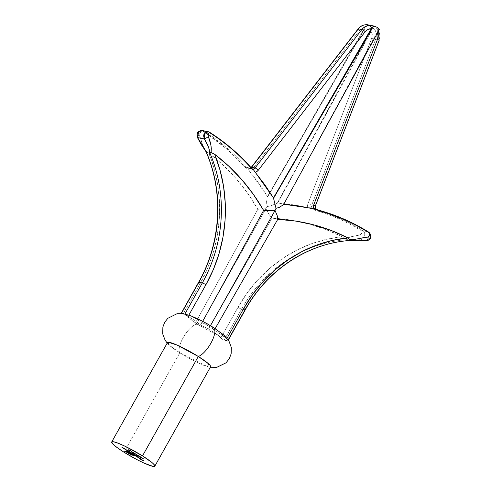 <?xml version="1.0" encoding="UTF-8"?>
<svg xmlns="http://www.w3.org/2000/svg" width="491" height="491" viewBox="0 0 491 491"><rect width="100%" height="100%" fill="white"/><g stroke="black" fill="none" stroke-linecap="round" stroke-linejoin="round"><path stroke-width="0.37" stroke-dasharray="2.46 1.84" d="M167.511 342.546A24.71 3.13 -150.7 0 0 179.829 352.796L124.027 452.229L179.829 352.796L169.131 345.069L167.21 343.074M368.563 240.019L366.354 240.602L359.627 239.264L362.002 238.712L363.101 237.908M363.101 237.902L363.862 236.993L370.104 238.239L363.862 236.993L364.604 235.324L364.727 233.581L364.187 231.991L362.99 230.788C347.26 221.024 330.535 213.757 312.81 208.976L317.941 210.001L315.621 208.81A3.087 2.854 -78.7 0 1 315.234 205.741L378.978 40.237L375.511 39.544A10.943 10.115 101.3 0 0 374.025 28.496L372.19 28.14L370.766 30.792M205.711 150.976L208.859 153.082A200.788 185.641 -78.7 0 1 257.855 209.276L265.87 208.687L200.629 324.882A8.752 1.111 -150.7 0 0 208.46 329.056L217.01 334.42L223.417 340.091L227.787 340.963L226.676 338.925L222.779 335.568A20.082 2.541 -150.7 0 0 212.75 327.294A20.082 2.541 -150.7 0 0 193.479 317.18L190.729 315.781M182.253 313.54L181.087 313.516L187.709 316.032A20.082 2.541 -150.7 0 0 197.738 324.305A16.989 6.107 -57.9 0 0 184.34 335.727A16.989 6.107 -57.9 0 0 179.829 352.796A16.989 6.107 122.1 0 1 184.34 335.727A16.989 6.107 122.1 0 1 197.738 324.305A20.082 2.541 -150.7 0 0 217.01 334.42L219.072 335.942M370.674 30.958L277.17 203.427L269.817 206.122L267.313 206.582L265.87 208.687L267.313 206.582L266.576 201.666L267.147 197.137L267.681 196.762L249.078 170.629L248.673 169.217L245.844 167.99L226.369 148.65L205.072 132.625M205.066 132.625L203.384 131.545L201.862 131.527L200.046 132.754L199.389 134.847L202.703 145.005L205.508 150.712M221.65 338.606L220.901 337.771L237.982 307.335L247.028 293.158L257.554 280.189L269.406 268.62L282.417 258.616L296.398 250.324L311.153 243.849L326.466 239.301L342.123 236.736L325.398 229.303L308.023 223.7L290.169 219.974L272.008 218.164L208.46 329.056L272.008 218.164L269.074 214.499L265.87 208.687L269.074 214.499L272.008 218.164A200.788 185.641 -78.7 0 1 342.123 236.736L345.326 238.927L351.274 236.705L359.197 235.158L361.652 233.348L362.272 232.218L362.057 231.144C346.345 221.398 329.664 214.144 312.006 209.387L310.171 207.828L277.691 203.047L271.057 205.704L267.313 206.582L266.57 202.887L267.147 197.137L366.47 24.55L369.244 25.741L372.19 28.14L370.822 30.7M368.305 24.906L366.943 25.63L365.457 27.576L267.681 196.762L365.457 27.576L362.149 28.294L359.449 30.516L252.62 168.965L251.183 170.316L249.428 171.107L259.064 183.609L267.681 196.762L267.147 197.137L366.47 24.55L369.244 25.741L372.19 28.14L373.35 28.355L367.63 24.765L374.025 28.496A10.943 10.115 -78.7 0 1 375.511 39.544L311.773 205.048L315.234 205.741L311.773 205.048A3.087 2.854 101.3 0 0 312.159 208.123L312.81 208.976L317.941 210.001L315.314 208.853M217.01 334.42L208.46 329.056L200.629 324.882A8.752 1.111 -150.7 0 1 196.253 321.396L200.629 324.882L265.87 208.687L257.855 209.276L196.253 321.396L187.709 316.032L196.253 321.396L257.855 209.276L247.654 193.288L236.005 178.497L223.037 165.05L208.859 153.082L214.223 168.843L217.783 185.242L219.483 202.04L219.293 218.998L217.225 235.864L213.297 252.411L207.576 268.393L200.138 283.583L183.094 314.031M205.723 150.995L205.938 151.572L208.859 153.082A142.095 131.373 -78.7 0 1 200.138 283.583A3.087 0.393 29.3 0 1 198.597 282.307A3.087 0.393 -150.7 0 0 200.138 283.583L183.057 314.019L185.457 314.841M220.901 337.771L237.982 307.335A142.095 131.373 -78.7 0 1 342.123 236.736L346.038 239.51L346.799 239.743L345.326 238.927L346.008 238.773C348.592 237.227 352.986 236.024 359.197 235.158A3.087 0.743 -86.7 0 0 359.627 239.264L356.669 239.135M228.217 339.772L245.04 309.79A139.008 128.519 -78.7 0 1 350.279 240.437L366.354 240.602L359.627 239.264A3.087 0.743 93.3 0 1 359.197 235.158C361.622 233.986 362.573 232.648 362.057 231.144C346.345 221.398 329.664 214.144 312.006 209.387L310.171 207.828L311.754 207.926L312.81 208.976C330.535 213.757 347.26 221.024 362.99 230.788L368.115 231.813L362.99 230.788C365.003 232.446 365.292 234.514 363.862 236.993L359.627 239.264C353.637 238.951 349.371 239.111 346.818 239.743A139.008 128.519 101.3 0 0 298.283 253.552A139.008 128.519 101.3 0 0 241.578 309.097L245.04 309.79L241.578 309.097L224.068 340.312L225.878 340.496M370.736 30.853L277.17 203.427L371.276 31.228L372.7 29.239L374.025 28.496L372.7 29.239L371.276 31.228L277.691 203.047L292.734 204.747L307.728 207.699L307.544 205.692L307.974 203.716L371.718 38.212L372.264 34.64L371.276 31.228A7.85 7.261 101.3 0 1 371.718 38.212L375.511 39.544L311.773 205.048A3.087 2.854 101.3 0 0 312.159 208.123L307.728 207.699A6.18 5.714 -78.7 0 1 307.974 203.716L311.773 205.048L307.974 203.716L371.718 38.212L379.218 40.244M377.487 29.19A10.943 10.115 -78.7 0 1 378.978 40.237A10.943 10.115 101.3 0 0 377.487 29.19L378.162 29.319L377.487 29.19L377.837 30.264L377.825 29.521M372.442 25.728L378.162 29.319L379.316 29.558L378.168 29.313L372.552 25.753M214.972 333.567L205.232 328.7L197.738 324.305M195.498 322.863L189.035 318.015M210.314 367.262L207.619 366.667L179.829 352.796A24.71 3.13 -150.7 0 0 210.614 366.734M370.521 236.502L370.104 238.239C370.987 235.643 370.324 233.501 368.115 231.813L369.932 233.826L370.521 236.502M356.65 239.135L346.818 239.743A139.008 128.519 101.3 0 0 241.578 309.097L224.068 340.312M182.155 313.534L181.351 313.467M208.141 131.68L209.448 132.214L206.852 131.698L209.706 132.38M251.957 168.744L246.464 167.333C234.011 153.167 219.962 141.12 204.324 131.195L206.797 131.686L202.93 130.643M193.479 317.18L202.028 322.544A8.752 1.111 29.3 0 1 209.86 326.718A8.752 1.111 29.3 0 1 214.236 330.21L209.86 326.718L210.43 325.705L209.86 326.718L202.028 322.544L202.679 321.353L202.028 322.544L190.6 315.731M283.767 204.219L377.045 32.381L377.837 30.264L377.045 32.381L377.401 33.1A7.85 7.261 -78.7 0 0 377.045 32.381L283.767 204.219M214.236 330.21L215.138 328.626L214.236 330.21L222.779 335.568L214.236 330.21M224.847 337.096L226.676 338.925L227.057 338.244L226.658 338.907M200.168 320.23L210.344 325.821M212.75 327.294L221.453 333.592M252.497 169.119L252.319 169.076A3.087 2.854 -78.7 0 0 252.491 169.1A3.087 2.854 -78.7 0 1 252.319 169.076L251.595 168.352L246.464 167.333L248.857 168.388A3.087 2.854 101.3 0 0 251.153 167.732A3.087 2.854 101.3 0 1 248.857 168.388L248.839 168.431M248.765 168.37L251.331 167.308A3.087 0.559 -142.3 0 0 252.62 168.965A3.087 0.559 37.7 0 1 251.331 167.308M367.704 25.053L365.457 27.576A7.85 7.261 101.3 0 0 359.449 30.516L252.62 168.965A6.18 5.714 -78.7 0 1 249.428 171.107L248.673 169.217L245.414 167.591A3.087 0.964 138.7 0 1 246.464 167.333L248.759 168.364L252.184 168.965M358.16 28.859A3.087 0.559 -142.3 0 0 359.449 30.516A3.087 0.559 37.7 0 1 358.154 28.865M248.673 169.217L248.796 168.579L248.673 169.217M246.464 167.333A3.087 0.964 -41.3 0 0 245.414 167.591C233.01 153.474 218.998 141.463 203.384 131.545A3.087 1.111 122.4 0 1 204.324 131.195C219.962 141.12 234.011 153.167 246.464 167.333M183.057 314.019L182.229 313.817M198.597 131.895L203.053 130.68L204.324 131.195A3.087 1.111 -57.6 0 0 203.384 131.545C201.095 131.287 199.763 132.386 199.389 134.847A3.087 1.209 -27.3 0 0 197.278 137.265A3.087 1.209 152.7 0 1 199.389 134.847C200.813 140.512 202.783 145.71 205.306 150.449L205.533 150.743M237.982 307.335A3.087 0.393 -150.7 0 0 241.578 309.097A3.087 0.393 29.3 0 1 237.982 307.335M362.057 231.144A3.087 1.111 121.9 0 1 362.99 230.788A3.087 1.111 -58.1 0 0 362.057 231.144M312.006 209.387A3.087 1.172 105 0 1 312.81 208.976A3.087 1.172 -75 0 0 312.006 209.387M310.625 208.423L310.171 207.828M309.563 207.889L308.937 207.883M251.803 168.462A3.087 0.964 -41.3 0 0 251.595 168.352C239.135 154.186 225.093 142.144 209.448 132.214M187.758 314.915L188.832 315.167M211.124 152.566L209.485 152.057M226.676 338.925L227.223 339.637M350.286 240.338L350.279 239.915M366.354 240.602C368.047 240.596 369.293 239.804 370.104 238.239M315.676 208.706L315.621 208.81A3.087 2.854 -78.7 0 1 315.234 205.741L315.48 205.741M315.234 205.741L378.978 40.237M127.427 450.732L127.224 450.394L128.341 450.615L130.268 452.064L127.427 450.732M130.25 452.321L129.734 451.481L127.224 450.394L130.268 452.064M128.077 450.689L129.827 452.15L129.471 451.37L127.991 450.842L129.919 451.867L128.077 450.689L127.826 450.959M127.531 450.468L126.126 450.063L126.475 449.836L125.23 449.449L125.039 448.786L125.899 449.081L125.156 448.946L125.395 449.553L127.39 450.02L127.531 450.468M125.358 449.228L126.561 449.977L127.678 450.198L125.543 449.283M124.984 449.228L125.899 449.081L125.039 448.786M124.794 448.749L123.388 448.344L123.744 448.117L122.498 447.731L122.308 447.068L123.167 447.369L122.419 447.233L122.658 447.835L124.659 448.301L124.794 448.749M122.621 447.51L123.83 448.258L124.947 448.486L122.811 447.571M122.253 447.51L123.167 447.369L122.308 447.068M142.715 458.999L141.924 458.207L143.74 458.692L142.372 458.422L142.715 458.999M142.519 458.582L141.924 458.207L143.74 458.692L142.519 458.582M134.773 455.016L134.927 454.746L133.368 454.611L133.712 454.384L130.944 453.033L130.802 452.42L131.698 452.72L131.091 452.598L131.109 453.138L133.024 453.555L133.313 453.733L132.742 453.623L132.723 454.157L134.638 454.568L134.773 455.016M131.072 452.812L133.81 454.525L134.638 454.568L132.877 453.887M132.742 453.623L131.257 452.874M134.227 455.188L134.025 454.85L135.59 455.163L135.436 455.433L135.59 455.163L137.511 456.612L135.571 455.943L134.976 455.169L134.227 455.188M137.492 456.869L137.566 456.47L135.59 455.163L134.025 454.85L137.511 456.612M135.326 455.237L137.075 456.698L136.713 455.918L135.234 455.39L136.523 455.801L137.222 456.427L135.326 455.237L135.068 455.507M138.824 457.587L138.941 457.268L136.934 457.041L138.652 457.084L138.8 457.772L138.953 457.502L140.917 459.097L140.776 458.471L139.168 457.894L140.714 458.373L141.248 459.14L139.426 458.361L138.726 457.759L138.953 457.502L141.402 458.876L138.953 457.502M137.376 456.955L138.941 457.268L137.376 456.955M139.106 457.655L139.524 458.422L140.77 459.005L139.106 457.655L140.899 458.778L139.106 457.655L138.935 457.937M129.612 453.991L125.727 451.37L129.612 453.991M130.354 452.739L127.47 451.37L124.739 451.112L127.292 451.321L127.138 451.591L129.575 452.309L129.428 452.579L131.698 453.561L131.545 453.831L131.698 453.561L129.158 452.211L125.757 451.315L128.403 453.291L130.25 453.966L130.097 454.236L131.508 454.47L131.355 454.74L133.521 455.071L132.797 454.378L133.626 454.893L130.643 454.157L125.776 451.278L128.409 451.867L131.14 453.211M130.52 453.862L126.905 451.843L126.758 452.113L127.279 451.923L130.072 453.77L130.563 453.574L128.083 452.377L128.599 452.18L128.446 452.45L128.599 452.18L130.778 453.911L132.239 453.899L132.085 454.169L132.239 453.899L134.509 455.329L134.362 455.599L132.239 453.899L130.925 453.641L128.599 452.18L130.219 453.506L126.905 451.843L130.52 453.862M133.491 455.126L130.987 454.629L129.716 453.807L133.491 455.126M129.01 450.413L130.551 450.867L128.869 450.321L128.464 449.584L130.759 450.91L129.231 450.014L129.538 449.781L131.729 451.155L131.582 451.425L131.729 451.155L128.771 449.768L129.01 450.413M128.212 449.86L128.562 449.609L130.882 450.689L129.538 449.781L131.729 451.155L128.464 449.584M128.771 449.768L129.158 450.149M132.564 452.26L131.312 451.18L132.564 452.26M132.558 451.959L131.312 451.18L132.558 451.959M135.35 453.788L132.545 452.524L133.282 452.751L133.159 452.242L135.35 453.788M132.46 452.53L132.693 452.254L133.975 453.218L135.498 453.524L133.159 452.242M133.392 452.555L132.693 452.254M134.295 453.076L133.392 452.426L134.295 453.076M133.448 452.819L132.987 452.438M136.621 454.807L135.375 453.727L136.621 454.807M136.615 454.506L135.375 453.727L136.615 454.506M138.253 455.893L136.418 455.096L137.916 455.709L137.185 454.764L139.174 456.01L138.253 455.893M136.928 455.034L137.185 454.764L138.039 455.488L136.707 454.954L139.278 455.998L137.185 454.764M137.48 454.948L138.892 455.734L137.903 455.341M138.892 455.832L138.487 455.445M139.53 457.017L141.07 457.471L139.383 456.925L138.984 456.188L141.279 457.514L139.898 456.348L139.751 456.618L140.058 456.385L142.249 457.759L142.102 458.029L142.249 457.759L139.284 456.372L139.53 457.017M138.892 456.243L141.402 457.293L140.058 456.385L142.249 457.759L138.984 456.188M139.284 456.372L139.677 456.747M143.722 460.632L140.622 459.337L140.929 459.103L142.556 460.22L141.248 459.459L141.555 459.226L141.402 459.496L142.838 460.03L142.685 460.3L143.581 460.177L143.722 460.632M142.341 460.061L140.77 459.073L143.581 460.177L142.341 460.061M251.993 169.014L252.319 169.076M228.352 339.962L227.781 340.981M377.726 29.337L378.659 30.773"/><path stroke-width="0.74" d="M169.131 345.069L168.266 342.239L177.079 345.075L198.296 356.478L142.5 455.906A24.71 3.13 29.3 0 1 154.818 466.162A24.71 3.13 29.3 0 1 124.027 452.229L136.437 459.349L144.372 463.24L152.799 466.327L154.843 466.1L153.609 464.038L151.793 462.405L142.5 455.906L198.296 356.478A24.71 3.13 -150.7 0 0 167.511 342.546L111.715 441.974A24.71 3.13 29.3 0 1 142.5 455.906L125.984 446.7L118.754 443.441L113.734 441.808L111.684 442.035L112.924 444.097L117.257 447.675L124.027 452.229A24.71 3.13 29.3 0 1 111.715 441.974M370.104 238.239L368.563 240.019M154.818 466.162L210.614 366.734A24.71 3.13 -150.7 0 0 198.296 356.478A16.989 6.107 -57.9 0 0 211.216 342.595A16.989 6.107 -57.9 0 0 213.781 327.785A16.989 6.107 122.1 0 1 211.216 342.595A16.989 6.107 122.1 0 1 198.296 356.478L208.546 363.794L207.619 366.667M190.729 315.781L183.161 313.675L177.122 313.681L167.824 318.297L164.669 322.36L162.871 327.067L162.73 333.954L165.117 340.208L167.21 343.074M135.381 454.028L136.621 454.807L135.381 454.028M132.545 452.524L133.822 453.488L135.35 453.788L134.479 453.242L135.35 453.788L133.822 453.488L132.478 452.518L134.479 453.242L132.46 452.53M138.505 457.354L136.934 457.041L138.505 457.354M137.363 456.882L135.436 455.433L133.871 455.12L135.436 455.433L137.498 456.869L135.283 455.814L137.492 456.869M130.115 452.328L128.194 450.879L127.077 450.658L128.194 450.879L130.25 452.315L127.82 451.112L130.25 452.321M127.243 450.284L126.414 450.247L124.665 449.038L127.243 450.284L126.414 450.247L127.243 450.284M124.505 448.571L123.683 448.529L121.928 447.326L124.505 448.571L123.683 448.529L124.505 448.571M142.218 458.686L143.593 458.962L142.218 458.686M134.485 454.832L133.662 454.795L130.44 452.671L134.485 454.832L130.649 452.684L133.662 454.795L134.485 454.832M141.181 459.269L138.658 457.765L140.536 459.024L141.463 458.993M130.925 454.746L124.739 451.112L127.537 451.708L130.41 453.125L131.263 453.77L128.255 452.137L125.628 451.548L130.845 454.574L133.472 455.163L132.65 454.641L130.023 453.991L126.758 452.113L129.624 453.629L130.41 453.837L128.446 452.45L130.778 453.911L132.085 454.169L134.362 455.599L131.514 454.985L134.362 455.599L132.085 454.169L128.083 452.377L130.41 453.837L129.618 453.801L133.472 455.163L130.097 454.236L125.628 451.548L127.746 451.972L131.263 453.77L130.207 453.009L127.138 451.591L124.739 451.112L130.925 454.746M128.317 449.848L131.582 451.425L128.617 450.038L131.582 451.425L129.385 450.044L130.735 450.959L128.212 449.86M131.324 451.481L132.564 452.26L131.324 451.481M139.021 456.28L137.032 455.028L137.885 455.752L136.559 455.218L139.021 456.28L136.559 455.218L137.885 455.752L136.958 455.022L139.125 456.268M138.836 456.452L142.102 458.029L138.879 456.194M143.433 460.448L142.194 460.325L140.622 459.337L143.433 460.448L140.622 459.337L142.194 460.325L143.433 460.448M185.457 314.841L187.709 316.032L189.035 318.015M366.372 24.716L368.305 24.906A10.943 10.115 101.3 0 0 368.293 24.906A10.943 10.115 101.3 0 0 358.424 28.816L361.885 29.509A10.943 10.115 -78.7 0 1 371.755 25.593A10.943 10.115 -78.7 0 1 371.767 25.593L372.442 25.728L371.767 25.593L372.086 26.655L371.227 28.73L273.45 197.916L253.81 170.242L251.871 168.873C239.467 154.763 225.455 142.746 209.841 132.834L209.307 132.723L208.687 133.319L208.141 135.841L210.823 144.735L211.308 148.528L211.124 152.566L214.628 154.229A200.788 185.641 -78.7 0 1 263.63 210.43L275.034 210.516L276.01 208.313L273.45 197.916L264.833 184.757L255.203 172.255L256.953 171.463L258.389 170.113L365.224 31.663L367.925 29.442L371.227 28.73L273.45 197.916L276.01 208.313L279.361 207.355L283.503 204.692L379.316 29.558L377.125 27.312L373.596 25.968L273.487 198.401L373.596 25.968L372.448 25.722L373.725 25.998L372.552 25.747M310.625 208.423L310.171 207.828L310.625 208.423M219.072 335.942L220.901 337.771M366.47 24.55L368.305 24.906L367.704 25.053M217.01 334.42L214.972 333.567M197.738 324.305L195.498 322.863M368.115 231.813C352.385 222.049 335.66 214.776 317.941 210.001C335.66 214.776 352.385 222.049 368.115 231.813A3.087 1.111 121.9 0 1 368.262 231.869A3.087 1.111 121.9 0 1 368.508 232.433C352.802 222.681 336.12 215.432 318.463 210.676L315.314 208.853L283.767 204.219M228.217 339.772L245.04 309.79A139.008 128.519 -78.7 0 1 350.279 240.437L366.354 240.602A3.087 1.565 -87.7 0 0 366.464 240.615A3.087 1.565 -87.7 0 0 368.127 236.938L369.152 236.14L369.539 234.919L369.367 233.636L368.508 232.433C369.993 234.127 369.87 235.631 368.127 236.938L351.783 239.921L368.127 236.938A3.087 1.565 92.3 0 1 366.464 240.615A3.087 1.565 92.3 0 1 366.354 240.602M225.878 340.496L227.529 341M198.597 131.895L197.585 137.548A3.087 1.209 152.7 0 1 197.278 137.265A3.087 1.209 -27.3 0 0 197.585 137.548L204.311 138.885L203.618 135.89L203.931 134.387L205.637 132.171L208.147 131.68L202.918 130.637L200.629 130.747L198.591 131.901L197.106 134.595L197.585 137.548L206.005 151.357A139.008 128.519 101.3 0 1 198.855 282.282A3.087 0.393 -150.7 0 0 198.603 282.3A3.087 0.393 29.3 0 1 198.855 282.282A139.008 128.519 101.3 0 0 206.005 151.357L202.568 146.508L197.585 137.548L204.311 138.885L208.055 146.005L209.191 149.356L209.473 152.044A139.008 128.519 -78.7 0 1 202.317 282.969L198.855 282.282L181.351 313.467L198.855 282.282L202.317 282.969L184.8 314.179L182.155 313.534M190.6 315.731L188.832 315.167L205.913 284.731A3.087 0.393 -150.7 0 0 202.317 282.969A139.008 128.519 -78.7 0 0 209.473 152.044C209.319 148.399 207.601 144.016 204.311 138.885A3.087 0.393 -32.3 0 0 208.319 136.621A3.087 0.393 147.7 0 1 204.311 138.885L204.268 133.662L208.258 131.717L209.448 132.214A3.087 1.111 122.4 0 1 209.596 132.275A3.087 1.111 -57.6 0 0 209.448 132.214C225.093 142.144 239.135 154.186 251.595 168.352A3.087 0.964 138.7 0 1 251.803 168.462A3.087 0.964 138.7 0 1 251.871 168.873L253.81 170.242L255.203 172.255A6.18 5.714 101.3 0 0 258.389 170.113L365.224 31.663A7.85 7.261 -78.7 0 1 371.227 28.73L372.086 26.655L371.767 25.593A10.943 10.115 101.3 0 0 361.885 29.509L255.056 167.959L251.588 167.271L358.424 28.816L361.885 29.509A3.087 0.559 37.7 0 1 365.224 31.663A3.087 0.559 -142.3 0 0 361.885 29.509L255.056 167.959A3.087 2.854 -78.7 0 1 252.491 169.1A3.087 2.854 -78.7 0 0 255.056 167.959A3.087 0.559 37.7 0 1 258.389 170.113A3.087 0.559 -142.3 0 0 255.056 167.959L251.588 167.271L358.424 28.816A10.943 10.115 -78.7 0 1 368.305 24.906M373.596 25.968L377.125 27.312L379.316 29.558L283.503 204.692L279.361 207.355L276.01 208.313L275.034 210.516L263.63 210.43L202.679 321.353L263.63 210.43L253.424 194.436L241.781 179.645L228.806 166.204L214.628 154.229L211.124 152.566L211.075 151.596C211.67 147.472 210.756 142.482 208.319 136.621C208.006 134.025 208.515 132.766 209.841 132.834C225.455 142.746 239.467 154.763 251.871 168.873A3.087 0.964 -41.3 0 0 251.803 168.462C239.332 154.278 225.265 142.218 209.596 132.269A3.087 1.111 122.4 0 1 209.841 132.834A3.087 1.111 -57.6 0 0 209.596 132.275L208.141 131.68M184.8 314.179L202.317 282.969A3.087 0.393 29.3 0 1 205.913 284.731L213.352 269.541L219.072 253.559L222.994 237.018L225.068 220.146L225.252 203.188L223.558 186.39L219.999 169.996L214.628 154.229A142.095 131.373 101.3 0 1 205.913 284.731L188.832 315.167M275.034 210.516L277.433 216.163L277.777 219.311A200.788 185.641 -78.7 0 1 347.898 237.883L350.279 239.915L351.783 239.921L350.279 239.915L347.898 237.883L332.241 240.449L316.922 245.003L302.168 251.472L288.186 259.77L275.175 269.774L263.323 281.343L252.797 294.305L243.757 308.489L227.057 338.244L243.757 308.489A3.087 0.393 29.3 0 1 245.297 309.766A3.087 0.393 -150.7 0 0 243.757 308.489A142.095 131.373 101.3 0 1 347.898 237.883L331.167 230.457L313.792 224.853L295.938 221.122L277.777 219.311L277.433 216.163L275.034 210.516L210.43 325.705L275.034 210.516M215.138 328.626L277.777 219.311L215.138 328.626M224.847 337.096L222.779 335.568L221.453 333.592M315.676 208.706L313.497 208.853A6.18 5.714 101.3 0 1 313.749 204.864L315.474 205.741L313.749 204.864L377.487 39.36L379.218 40.237L377.487 39.36A7.85 7.261 -78.7 0 0 377.401 33.1L378.039 35.788L377.487 39.36L313.749 204.864L313.313 206.846L313.497 208.853L298.51 205.895L283.46 204.201M193.479 317.18L200.168 320.23M210.344 325.821L212.75 327.294M251.153 167.732A3.087 2.854 101.3 0 0 251.588 167.271A3.087 0.559 -142.3 0 0 251.324 167.314L251.331 167.308A3.087 0.559 37.7 0 1 251.588 167.271A3.087 2.854 101.3 0 1 251.153 167.732M358.154 28.865A3.087 0.559 37.7 0 1 358.424 28.816A3.087 0.559 -142.3 0 0 358.16 28.859C360.854 25.587 364.23 24.274 368.293 24.906L371.755 25.593M309.563 207.889L308.937 207.883M252.319 169.076L253.516 169.794L251.803 168.462M186.666 314.676L187.758 314.915M209.485 152.057L211.124 152.566M228.352 339.962L245.297 309.772A3.087 0.393 29.3 0 1 245.04 309.79M350.279 239.915L350.286 240.338M368.508 232.433A3.087 1.111 -58.1 0 0 368.262 231.869C352.495 222.079 335.734 214.794 317.965 210.007A3.087 1.172 105 0 1 317.965 210.007A3.087 1.172 105 0 1 318.463 210.676C336.12 215.432 352.802 222.681 368.508 232.433M315.652 208.675L315.314 208.853L318.463 210.676A3.087 1.172 -75 0 0 317.965 210.007A3.087 1.172 -75 0 0 317.941 210.001L315.67 208.681L315.234 205.741M378.659 30.773L378.978 40.237M127.973 450.695L127.973 451.143L129.827 452.15M126.126 450.063L125.002 449.216L125.751 449.351L124.892 449.05L126.126 450.063M124.892 449.05L125.205 449.492M125.395 449.553L125.002 449.216M123.388 448.344L122.271 447.497L123.014 447.632L122.155 447.338L123.388 448.344M122.155 447.338L122.474 447.78M122.658 447.835L122.271 447.497M130.649 452.684L130.919 453.083M135.221 455.243L135.547 455.986L135.234 455.39L137.075 456.698M138.953 457.925L140.77 459.005L139.125 458.152L139.082 457.673M130.354 452.739L131.134 453.211M130.354 453.801L132.239 454.267L130.968 454.31L130.41 453.837M128.728 453.322L126.758 452.113L128.728 453.322M129.01 450.413L128.617 450.038M133.282 452.751L134.933 453.524L133.282 452.751M133.012 452.506L133.245 452.819M133.294 453.089L134.209 453.383L132.84 452.702M137.756 455.611L138.738 456.096M139.53 457.017L139.137 456.636M130.072 451.873L129.919 452.143L127.924 450.953M137.314 456.421L135.172 455.501M133.558 452.966L134.902 453.574L133.3 452.69M138.339 455.716L137.333 455.212M210.314 367.262L216.783 367.323L226.038 362.818L229.328 358.626L231.151 353.815L231.353 347.597L228.831 340.711L223.835 334.991L213.536 327.601C206.926 323.323 199.266 319.365 190.557 315.719M251.054 167.615L358.16 28.859M205.925 151.553C223.89 192.165 221.054 242.959 198.603 282.3L181.087 313.516M205.932 151.566L201.359 144.747L197.29 137.29C196.781 134.252 197.032 132.558 198.039 132.196C199.53 130.747 201.157 130.225 202.918 130.637M245.297 309.772C267.227 270.025 308.029 243.137 350.286 240.449L366.452 240.615C369.41 240.363 370.858 238.859 370.791 236.091C370.545 234.133 369.698 232.728 368.256 231.869M379.218 40.244L315.474 205.741"/></g></svg>
